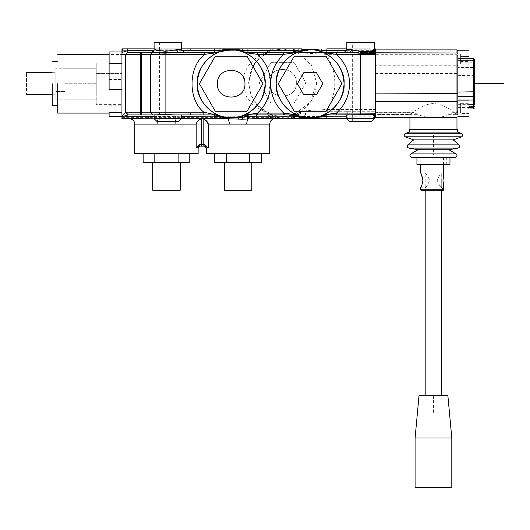 <?xml version="1.0" encoding="UTF-8"?>
<svg xmlns="http://www.w3.org/2000/svg" width="530" height="530" viewBox="0 0 530 530"><rect width="100%" height="100%" fill="white"/><g stroke="black" fill="none" stroke-linecap="round" stroke-linejoin="round"><path stroke-width="0.4" stroke-dasharray="2.65 1.99" d="M420.601 187.772L425.186 187.772C426.286 187.282 427.776 184.831 429.664 180.432C427.776 184.838 426.286 187.282 425.186 187.772L425.186 173.091C426.286 173.582 427.783 176.033 429.664 180.432C427.783 176.033 426.286 173.582 425.186 173.091L420.601 173.091L421.456 174.708M443.544 185.023C443.544 190.873 443.544 190.873 443.544 185.023C443.544 190.873 443.544 190.873 443.544 185.023L443.544 189.276L420.601 189.276M421.363 186.341L421.887 185.169M443.544 164.499L443.544 157.152C447.154 157.152 447.154 157.152 443.544 157.152C447.154 157.152 447.154 157.152 443.544 157.152L443.544 164.499C447.154 164.499 447.154 164.499 443.544 164.499C447.154 164.499 447.154 164.499 443.544 164.499L420.601 164.499L443.544 164.499L443.544 175.841L442.981 180.432M421.516 190.197L443.544 190.197L443.544 189.276M441.709 180.432L441.709 187.772C440.609 187.275 439.118 184.831 437.237 180.439C439.118 176.026 440.609 173.582 441.709 173.091C440.609 173.582 439.118 176.026 437.237 180.432C439.118 184.831 440.609 187.275 441.709 187.772L441.709 180.432M443.544 175.841C443.544 169.984 443.544 169.984 443.544 175.841C443.544 169.984 443.544 169.984 443.544 175.841M416.931 164.499L449.97 164.499M456.065 153.925L410.836 153.925M416.931 157.768L449.97 157.768M455.197 157.383L411.697 157.383M453.229 139.874L413.672 139.874M461.749 136.793L405.145 136.793M460.987 133.288L405.914 133.288M457.542 132.089L409.359 132.089M457.542 129.36L409.359 129.36M456.966 129.36L409.935 129.36L456.966 129.36M448.632 114.659L456.966 114.659L456.966 117.567L456.966 114.473L454.654 112.744L453.302 112.334L448.632 114.659C438.535 118.839 428.412 118.839 418.269 114.659L413.592 112.334L409.935 114.473C410.227 114.964 420.33 104.238 433.421 103.535C446.538 104.205 456.675 114.964 456.966 114.473L456.966 112.744L454.654 112.744M409.935 117.567L409.935 114.473L375.28 114.473L375.28 73.557L456.966 73.557L456.966 114.473L457.887 113.559M448.897 149.745L418.004 149.745M457.913 148.095L408.988 148.095M456.966 52.98L456.966 65.766L375.28 65.766L375.28 73.557M337.789 52.523L346.911 52.523L347.064 51.682L349.416 48.846L337.789 48.846L337.789 52.523L301.828 52.523L301.828 48.846L282.576 48.846L302.743 53.007L326.48 54.358L375.28 54.358L375.28 113.095L373.445 114.93L355.65 114.93M375.28 117.567L375.28 114.659L418.269 114.659M412.247 112.744L375.28 112.744L375.28 112.334L413.592 112.334M375.28 112.744L375.28 114.659M457.887 116.653L457.887 59.062L457.887 67.323L468.898 67.323M375.28 65.766L375.28 52.795L375.28 55.12L456.966 55.12L457.887 56.041L457.887 53.894M375.28 49.886L375.28 51.026M457.887 53.424L457.887 59.062L457.887 53.424L457.887 55.577L456.966 54.709L375.28 54.709L375.28 52.98M457.887 114.029L457.887 100.13M457.887 111.413L456.966 112.744L456.966 112.334L453.302 112.334M473.489 58.486L473.489 60.625L457.887 60.632L457.887 58.486M474.403 91.77L474.403 60.771L473.489 59.903L457.887 59.903L457.887 104.648L468.898 104.648M474.403 63.176L473.489 62.805L473.489 60.625L457.887 60.632L457.887 62.805L473.489 62.805L473.489 67.449L457.887 67.449L457.887 62.805M457.887 67.449L457.887 70.874L473.489 70.874L473.489 108.968M474.403 105.907L473.489 106.828L457.887 106.822L468.898 106.828L457.887 106.822L457.887 108.968L457.887 70.874M457.887 106.828L457.887 104.648M468.898 59.062C468.898 69.715 468.898 69.715 468.898 59.062C468.898 69.715 468.898 69.715 468.898 59.062C468.898 48.415 468.898 48.415 468.898 59.062L468.898 58.486M468.898 108.392C468.898 119.038 468.898 119.038 468.898 108.392C468.898 97.739 468.898 97.739 468.898 108.392M474.403 60.771L474.403 59.406M474.403 99.17L474.403 96.652M474.403 61.546L473.489 60.625L474.403 61.546L473.489 60.625L457.887 60.625M460.636 103.343L460.636 105.868L468.898 105.868L468.898 103.343L468.898 110.916L468.898 105.868L460.636 105.868L460.636 103.343L468.898 103.343M468.898 113.44L468.898 110.916L468.898 113.44L460.636 113.44L460.636 110.916L460.636 113.44M460.636 105.868L460.636 110.916L460.636 105.868M460.636 110.916L468.898 110.916L460.636 110.916M460.636 54.014L460.636 56.538L468.898 56.538L468.898 54.014L468.898 61.586L468.898 56.538L460.636 56.538L460.636 54.014L468.898 54.014M468.898 64.11L468.898 61.586L468.898 64.11L460.636 64.11L460.636 61.586L460.636 64.11M460.636 56.538L460.636 61.586L460.636 56.538M460.636 61.586L468.898 61.586L460.636 61.586M326.864 118.607L373.445 118.607L375.28 116.772L375.28 109.425L327.619 109.425L306.956 110.578L297.741 113.195L305.942 111.26L375.28 111.26L305.942 111.26L285.007 116.68L272.625 115.282L256.878 105.006L251.021 95.354L248.616 82.806L251.001 70.311L258.56 58.797L270.075 51.231L282.576 48.846L297.138 52.126L311.335 64.739L316.536 82.806L310.54 102.078L293.587 114.937M349.416 48.846L370.291 48.846L372.842 50.449L373.835 52.523L373.484 52.523L375.28 52.523L375.28 109.425M302.743 53.007L301.828 52.523L375.28 52.523L375.28 48.846M347.064 51.682L346.825 52.523L373.835 52.523M372.842 50.449L373.484 52.523M374.359 52.523L374.359 42.427L346.825 42.427L374.359 42.427L346.825 42.427L346.825 52.523M352.331 121.357L368.853 121.357L352.331 121.357L352.331 42.427L368.853 42.427L352.331 42.427L368.853 42.427L352.331 42.427L352.331 118.607L368.853 118.607L352.331 118.607M368.853 121.357L368.853 118.607M275.236 118.607L293.362 118.607M302.054 118.607L302.054 113.095L305.538 113.095L302.054 113.095L302.054 118.607L305.538 118.607L294.382 118.607L317.318 118.607M154.164 50.688L121.953 50.688L154.164 50.688L156.343 48.846L121.953 48.846L121.953 118.607L214.431 118.607M184.619 118.607L148.32 118.607M374.359 118.356L346.825 118.607L374.359 118.607M299.781 118.607L299.781 113.095L299.781 118.607L296.82 118.607L299.781 118.607L296.82 118.607L296.82 113.095L299.781 113.095L296.82 113.095L296.82 115.162M157.735 121.357L157.046 119.071L154.091 118.846M198.829 146.22L203.182 146.141L203.182 144.306L201.354 144.306L201.354 118.819L202.268 118.641L203.182 118.819L203.182 144.306L204.587 144.306L205.057 146.141L207.091 146.876M121.953 63.077L121.953 73.398L121.953 63.077L96.255 63.077L96.255 83.727L96.255 73.398L121.953 73.398L121.953 94.055L121.953 73.398L96.255 73.398L96.255 94.055L121.953 94.055L121.953 104.377L121.953 94.055L96.255 94.055L96.255 83.727L96.255 104.377L121.953 104.377M121.953 51.986L121.953 54.358M256.48 61.076L265.749 53.311L272.34 50.43L270.678 50.688C264.848 51.489 242.117 62.262 243.118 83.727L246.086 95.824L252.77 105.112L270.552 115.162C268.279 115.355 267.451 115.672 268.061 116.103L270.697 116.772L121.953 116.666M57.704 83.727L57.704 113.095L57.704 83.727M109.107 89.504L109.107 113.095M109.107 51.986L109.107 54.484L121.953 54.484M160.981 50.688L181.618 50.688L181.618 42.427L154.078 42.427L181.618 42.427L154.078 42.427L154.078 50.688M272.34 50.43L282.576 48.846L273.003 48.846L272.34 50.43L270.678 50.688L174.715 50.688M134.805 153.481L198.134 153.481M143.153 153.481L154.813 153.481L143.153 153.481M178.126 153.481L154.813 153.481L189.786 153.481L178.126 153.481L178.126 162.664L189.786 162.664M268.491 116.772L268.491 117.382L271.612 116.885L269.134 116.189L285.272 118.607L270.697 116.772L121.953 116.772M243.846 116.772L256.474 116.772L243.846 116.772L243.846 115.394M181.618 50.688L270.678 50.688L270.678 48.846L247.927 48.846M214.431 48.846L156.343 48.846M179.345 48.846L181.532 50.688M346.825 48.846L370.291 48.846M337.789 48.846L326.864 48.846M273.003 48.846L270.678 48.846M154.078 48.846L181.618 48.846M302.471 116.819L310.136 117.686M341.91 83.727L326.01 56.193L294.216 56.193L278.316 83.727L294.216 111.26L326.01 111.26L341.91 83.727M315.628 50.217L310.077 49.767M141.371 52.523L127.465 52.523L125.63 54.358L125.63 112.181L128.379 114.93M298.542 51.774L293.362 52.523L247.927 52.523L242.747 51.774M236.698 50.217L231.14 49.767M223.534 116.819L231.179 117.686M199.386 83.727L215.279 111.26L247.073 111.26L262.973 83.727L247.073 56.193L215.279 56.193M219.606 51.774L214.431 52.523L204.812 52.523M181.618 49.767L154.17 49.767L151.434 52.523L178.232 52.523L152.11 52.523M184.367 52.523L178.232 52.523M336.477 52.523L326.864 52.523L321.683 51.774M350.211 52.523L344.069 52.523M374.359 51.602L371.305 49.767L373.445 52.523L374.909 53.252M349.581 121.357L371.609 121.357M374.359 114.685L373.445 114.93L373.445 116.156L374.359 116.077M326.864 114.93L336.477 114.93M346.825 114.93L373.445 114.93M288.996 116.156L282.576 116.772L270.075 114.387L258.56 106.822L251.001 95.307L248.616 82.806L252.903 66.29M297.376 52.245L311.686 65.316L316.536 82.806C315.966 96.46 309.699 106.59 297.741 113.195L299.384 116.481L305.942 114.93L347.746 114.93L347.746 116.772L299.384 116.481M259.263 82.806L270.916 62.619L294.236 62.619L305.896 82.806L294.236 102.999L270.916 102.999L259.263 82.806L270.916 62.619L294.236 62.619L305.896 82.806L294.236 102.999L270.916 102.999L259.263 82.806M297.807 52.072L295.077 51.231L297.973 52.112L295.077 51.231L297.138 52.126M174.715 114.93L181.618 114.93M159.59 114.93L154.078 114.93M140.311 114.93L141.371 114.93M188.17 114.93L188.17 113.095L188.17 114.93L200.797 114.93L188.17 114.93L200.797 114.93L200.797 113.095L188.17 113.095L200.797 113.095L200.797 114.93M203.825 114.93L214.431 114.93M156.834 121.357L178.862 121.357M176.106 121.357L159.59 121.357L176.106 121.357L176.106 42.427L159.59 42.427L176.106 42.427M159.59 42.427L159.59 121.357M242.051 115.898L247.927 114.93L293.362 114.93M271.83 114.93L284.458 114.93L271.83 114.93L280.138 114.93L271.83 114.93L271.83 113.095L284.458 113.095L271.83 113.095L280.138 113.095L271.83 113.095L271.83 114.93M276.176 114.93L284.458 114.93L276.176 114.93L276.176 113.095L284.458 113.095L276.176 113.095M206.395 153.481L269.73 153.481M214.743 153.481L226.403 153.481L214.743 153.481M249.723 153.481L226.403 153.481L261.376 153.481L249.723 153.481L249.723 162.664L261.376 162.664M206.395 147.976L208.35 147.976L204.587 144.306M205.05 119.687L203.182 118.819M181.611 118.68L157.046 119.071L157.45 116.414L181.618 116.196M175.205 121.357L175.894 119.071L175.496 116.414M134.805 124.113L196.186 124.113C196.809 121.754 198.531 119.992 201.354 118.819M201.354 146.141L201.354 144.306L199.942 144.306L196.186 147.976L198.134 147.976M197.67 146.724L198.525 146.313M154.078 116.275L157.45 116.414M268.061 116.103L285.272 117.958L298.787 116.772L297.211 113.453M375.28 54.358L373.445 52.523L373.445 50.688L346.666 50.688M326.48 52.523L326.48 54.358C337.186 72.497 337.564 90.855 327.619 109.425L327.619 111.26M306.956 110.578L305.942 111.26L305.942 114.93M272.148 116.395L272.625 115.282L270.552 115.162L271.208 116.196M374.359 50.767L373.445 50.688L373.445 48.846M121.953 117.382L268.491 117.382L285.272 118.607L285.007 116.68M271.029 116.852L277.309 118.024L285.272 118.607M199.942 144.306L199.472 146.141M284.458 114.93L284.458 113.095L284.458 114.93M280.138 114.93L280.138 113.095M190.436 114.93L190.436 113.095L190.436 114.93M243.846 115.388L243.846 113.095L256.474 113.095L243.846 113.095L243.846 115.388L243.846 113.095M256.474 116.772L256.474 113.095L256.474 116.772M250.968 116.772L250.968 113.095M250.776 116.772L250.776 113.095M246.364 116.772L247.43 116.772L247.43 113.095L246.112 113.095L248.702 113.095L247.43 113.095L247.43 116.772L248.702 116.772L248.702 113.095L248.702 116.772L246.112 116.772L246.364 113.095M307.976 118.607L307.976 113.095L294.382 113.095L307.976 113.095L307.976 118.607M304.041 118.607L304.041 113.095M300.55 118.607L300.55 113.095M297.926 118.607L297.926 113.095M294.62 118.607L294.62 113.095L294.382 118.607L294.382 114.964M296.82 118.607L296.82 115.262M298.251 118.607L298.251 115.6M298.251 115.58L298.251 113.095M305.538 118.607L305.538 113.095L305.538 118.607M303.948 118.607L303.948 113.095M303.756 72.716L297.396 83.727L303.756 94.744L316.47 94.744L322.83 83.727L316.47 72.716L303.756 72.716M217.413 83.727C216.657 101.482 245.701 101.482 244.946 83.727C245.701 65.972 216.657 65.972 217.413 83.727M143.153 162.664L178.126 162.664M152.7 162.664L180.24 162.664L152.7 162.664M152.7 190.197L180.24 190.197M154.813 162.664L154.813 153.481M214.743 162.664L249.723 162.664M224.296 162.664L251.829 162.664L224.296 162.664M224.296 190.197L251.829 190.197M226.403 162.664L226.403 153.481M268.809 82.806C268.054 65.058 297.098 65.058 296.343 82.806C297.098 100.561 268.054 100.561 268.809 82.806C268.054 65.058 297.098 65.058 296.343 82.806C297.098 100.561 268.054 100.561 268.809 82.806M96.255 104.377L96.255 63.077M65.051 83.727L96.255 83.727L65.051 83.727L65.051 68.237L96.255 68.237L65.051 68.237L65.051 99.216L96.255 99.216L65.051 99.216L65.051 83.727M55.869 99.216L55.869 75.982L65.051 75.982L65.051 68.237L65.051 75.982L55.869 75.982L55.869 91.471L65.051 91.471L55.869 91.471L55.869 99.216L65.051 99.216M55.869 68.237L55.869 75.982L55.869 68.237L65.051 68.237M55.869 83.727C55.869 69.523 55.869 69.523 55.869 83.727C55.869 69.523 55.869 69.523 55.869 83.727C55.869 97.931 55.869 97.931 55.869 83.727C55.869 97.931 55.869 97.931 55.869 83.727M26.5 83.727C26.5 97.931 26.5 97.931 26.5 83.727C26.5 69.523 26.5 69.523 26.5 83.727M109.107 116.666L109.107 54.358M52.198 83.727L52.198 105.755L52.198 83.727M442.63 190.197L424.272 190.197L442.63 190.197L441.709 189.276L425.186 189.276L424.272 190.197M425.186 190.197L425.186 189.276L441.709 189.276L441.709 190.197M441.709 395.791L425.186 395.791L441.709 395.791M419.011 395.791L447.89 395.791M415.089 438.012L451.805 438.012M415.089 487.574L451.805 487.574M474.403 83.727L474.403 100.793M433.447 135.124L433.447 154.429M433.447 395.791L433.447 413.877M459.099 144.862L407.795 144.862M457.887 65.097L456.966 65.766L456.966 73.557L457.887 73.862M456.966 112.744L456.966 114.659M456.966 54.709L456.966 55.12M457.887 75.379L474.403 75.684M474.403 68.284L473.489 67.449L473.489 70.874L474.403 70.854M457.887 107.55L468.898 107.55M109.107 52.026L121.953 52.026M347.746 111.26L347.746 114.93L375.28 114.93M375.28 116.772L347.746 116.772L347.746 118.607M196.186 124.113L196.186 147.976M371.305 49.767L346.825 49.767M181.618 118.607L154.078 118.607M208.35 147.976L208.35 124.113L269.73 124.113M346.825 116.156L373.445 116.156L373.445 118.607M181.77 50.688L153.939 50.688M145.048 50.688L145.048 48.846M190.648 48.846L190.648 50.688M294.567 48.846L295.077 51.231M109.107 79.526L121.953 79.526M109.107 105.755L121.953 105.755M443.544 189.607L441.709 187.772L441.709 173.091L443.544 171.25M446.3 164.499L446.3 157.152M468.898 108.968L457.887 108.968M301.186 52.51L298.31 52.178M301.59 111.784L305.154 111.28M297.741 113.195L301.179 111.89M294.382 114.957L294.382 113.095M52.198 94.744L55.869 94.744M52.198 72.716L55.869 72.716"/><path stroke-width="0.79" d="M420.601 164.499L420.601 173.091C421.31 173.529 422.079 175.973 422.907 180.432L421.456 174.708M443.544 190.197L443.544 189.276L443.544 190.197L421.516 190.197L420.601 189.276L420.601 187.772L421.363 186.341M421.887 185.169L422.907 180.498M442.981 180.432L443.544 185.023L442.981 180.432L443.531 175.894M416.931 157.768L449.97 157.768L449.97 164.499L416.931 164.499L416.931 157.768L411.697 157.383L455.197 157.383C457.244 156.668 457.536 155.515 456.065 153.925L410.829 153.925L418.004 149.745L448.897 149.745L456.065 153.925M449.97 157.768L455.197 157.383M411.697 157.383C409.65 156.668 409.365 155.515 410.836 153.925M448.897 149.745L457.913 148.095C459.722 147.539 460.119 146.459 459.099 144.862L453.229 139.874L461.749 136.793C463.333 135.223 463.074 134.057 460.987 133.288L405.914 133.288C403.82 134.057 403.568 135.223 405.145 136.793L461.749 136.793M418.004 149.745L408.988 148.095L457.913 148.095M408.988 148.095C407.179 147.539 406.782 146.459 407.795 144.862L459.099 144.862M407.795 144.862L413.672 139.874L453.229 139.874M413.672 139.874L405.145 136.793M405.914 133.288L409.359 132.089L457.542 132.089L460.987 133.288M457.542 132.089L457.542 129.36L409.359 129.36L409.359 132.089M456.966 129.36L456.966 117.567L375.28 117.567L375.28 116.772L374.359 118.356M409.935 129.36L409.935 117.567M443.544 164.499L443.544 175.841M375.28 48.846L374.359 48.846L375.28 48.846L375.28 52.795L456.966 52.98L375.28 52.98L375.28 116.772L375.28 113.095L374.359 114.685L374.359 118.607L371.609 121.357L349.581 121.357L346.825 118.607L317.318 118.607L326.864 118.607L326.864 116.156L346.825 116.156M457.887 55.577L457.887 114.029L456.966 114.659L456.966 101.687L375.28 101.687M456.966 49.886L456.966 52.795L457.887 53.894L457.887 50.807L456.966 49.886L375.28 49.886M468.898 108.392C468.898 119.038 468.898 119.038 468.898 108.392C468.898 97.739 468.898 97.739 468.898 108.392M474.403 96.599L474.403 91.77L474.403 96.599L473.489 96.579L473.489 59.903M474.403 60.771L474.403 91.77L457.887 92.074M474.403 104.278L474.403 99.17L474.403 104.278L473.489 104.648L473.489 100.004L457.887 100.004M474.403 96.652L474.403 99.17L473.489 100.004L473.489 96.579L457.887 96.579M468.898 59.062C468.898 48.415 468.898 48.415 468.898 59.062M374.359 50.767L375.28 51.026L375.28 54.305M310.136 117.686L317.755 116.819L317.318 118.607L294.382 118.607M181.618 116.196L214.431 116.156L214.431 118.607L220.904 118.607L181.611 118.68M154.091 118.846L121.953 118.607L121.953 116.421L125.471 112.181L128.114 114.93L140.311 114.93L128.114 114.93L123.775 116.156L154.078 116.275M231.179 117.686L238.818 116.819L239.017 117.667L247.119 116.428L256.215 116.156L293.362 116.156L293.362 118.607L256.215 118.607L242.223 119.21L228.344 118.72L229.523 124.113L208.35 124.113L205.05 119.687M302.908 118.607L307.976 118.607L302.908 118.607L302.339 117.382L317.881 117.382L326.864 116.156L326.864 114.93L320.981 115.898C335.483 110.055 343.175 99.329 344.069 83.727C345.593 66.926 326.917 48.25 310.11 49.767C293.309 48.25 274.633 66.926 276.15 83.727C274.633 100.528 293.309 119.204 310.11 117.686C326.917 119.204 345.593 100.528 344.069 83.727C343.175 68.125 335.483 57.399 320.981 51.556L315.628 50.217M302.054 118.607L299.781 118.607M296.82 118.607L294.62 118.607M129.3 118.607C132.619 118.952 134.454 120.794 134.805 124.113L134.805 153.481L198.134 153.481L198.134 147.976L199.969 146.141M198.134 147.976L196.186 147.976L199.942 144.306L203.182 144.306L203.182 146.141L205.057 146.141L199.472 146.141L196.186 147.976L196.186 124.113L157.933 124.113L157.735 121.357M153.939 50.688L127.465 50.688L121.953 52.523L121.953 116.421M121.953 52.523L121.953 48.846L154.078 48.846M125.471 112.181L125.63 54.358L121.953 54.358L121.953 51.986L109.107 51.986M57.704 83.727L57.704 113.095L57.704 83.727M121.953 89.504L109.107 89.504L109.107 52.026M346.666 50.688L321.617 50.297C313.926 48.965 306.26 48.965 298.609 50.297L293.362 50.688L247.927 50.688L247.927 48.846L214.431 48.846L301.828 48.846M181.618 48.846L214.431 48.846L214.431 52.523L220.308 51.556C205.812 57.399 198.114 68.125 197.22 83.727C195.702 100.528 214.378 119.204 231.179 117.686C247.98 119.204 266.656 100.528 265.139 83.727C264.245 68.125 256.546 57.399 242.051 51.556L247.927 52.523L293.362 52.523L299.238 51.556C284.743 57.399 277.044 68.125 276.15 83.727C277.044 99.329 284.743 110.055 299.238 115.898L302.471 116.819L302.339 117.382L298.96 116.739L299.569 118.607M321.683 51.774L326.864 52.523L326.864 48.846L346.825 48.846M196.186 124.113C196.809 121.754 198.531 119.992 201.354 118.819L203.182 118.819L203.182 144.306L204.587 144.306L205.057 146.141L208.35 147.976L206.395 147.976L204.56 146.141M317.755 116.819L327.56 114.328L336.477 113.095L336.477 114.93L326.864 114.93L320.981 115.898L321.266 116.739L320.657 118.607M310.077 49.767L298.542 51.774M242.747 51.774L236.698 50.217M231.14 49.767L219.606 51.774M238.818 116.819L242.051 115.898C256.546 110.055 264.245 99.329 265.139 83.727C266.656 66.926 247.98 48.25 231.179 49.767C214.378 48.25 195.702 66.926 197.22 83.727C198.114 99.329 205.812 110.055 220.308 115.898L223.534 116.819L223.402 117.388L228.119 117.958L239.017 117.667L238.593 119.051M244.674 115.222L257.54 113.095L257.54 114.93L247.927 114.93L242.051 115.898L242.455 117.097L242.223 119.21M262.867 83.906L247.179 111.081M215.279 56.193L199.386 83.727L215.279 56.193L247.073 56.193L262.973 83.727M299.152 48.846L298.609 50.297L299.238 51.556L292.666 53.126L283.749 54.358L257.54 54.358L248.63 53.126L247.927 52.523L247.927 50.688L242.68 50.297C234.995 48.965 227.324 48.965 219.672 50.297L220.308 51.556L213.729 53.126L204.812 54.358L165.095 54.358L165.095 53.139L178.232 52.523L204.812 52.523L178.232 52.523L184.367 52.523L181.618 49.767L181.618 42.427L154.078 42.427L154.137 49.86L165.552 51.317L176.503 49.767L181.618 49.767M152.11 52.523L141.371 52.523L165.095 53.139L165.552 51.317M140.311 52.523L140.311 54.358L125.63 54.358L127.465 52.523L141.371 52.523L141.371 54.358L140.311 54.358L140.311 112.181L141.371 112.181L141.371 54.358L150.493 54.358L150.493 112.181L203.825 112.181L220.308 115.898L214.431 114.93L220.308 115.898L220.023 116.739L223.402 117.388L223.852 118.621L220.904 118.607L220.288 116.799M200.797 114.93L203.825 114.93L203.825 112.181C187.66 99.527 188.23 66.449 204.812 54.358L204.812 52.523L214.431 52.523L213.729 53.126M350.211 52.523L336.477 52.523L350.211 52.523L344.069 52.523L346.825 49.767L351.94 49.767L350.211 52.523L360.592 53.252L360.592 51.602L374.359 51.602L374.359 42.427L346.825 42.427L346.825 49.767M327.56 53.126L326.864 52.523L336.477 52.523L336.477 54.358L327.56 53.126L320.981 51.556L321.617 50.297L321.074 48.846M351.94 49.767L360.592 51.602M375.273 113.201L360.592 113.095L360.592 54.358L336.477 54.358C344.984 62.295 349.356 72.087 349.581 83.727C349.356 95.367 344.984 105.159 336.477 113.095L360.592 113.095L360.592 114.685L336.477 114.93L346.825 114.93L346.825 118.607L374.359 118.607M360.592 114.685L374.359 114.685M293.587 114.937L288.996 116.156M252.903 66.29L256.48 61.076M297.807 52.072L301.828 52.523L297.595 52.026M213.338 114.029L214.431 114.93L174.715 114.93L165.095 114.453L154.078 114.93L154.078 118.607L156.834 121.357L178.862 121.357L181.618 118.607L181.618 114.93L176.106 114.93L188.17 114.93M157.907 114.93L140.311 114.93L140.311 112.181L125.63 112.181L128.379 114.93M153.23 114.93L150.493 112.181L141.371 112.181L141.371 114.93L159.59 114.93M283.749 114.93L283.749 113.095C275.236 105.159 270.87 95.367 270.644 83.727C270.419 95.367 266.053 105.159 257.54 113.095L283.749 113.095L292.666 114.328L293.362 114.93L299.238 115.898L293.362 114.93L257.54 114.93M204.587 144.306L207.091 146.876M203.182 118.819C205.998 119.992 207.72 121.761 208.35 124.113L208.35 147.976M247.119 116.428L247.483 119.071L246.602 124.113L269.73 124.113L269.73 153.481L206.395 153.481L206.395 147.976M246.602 124.113L229.523 124.113M228.41 117.985L228.344 118.72L223.852 118.621M175.006 124.113L175.205 121.357M248.63 53.126L242.051 51.556L242.68 50.297L242.144 48.846M292.666 114.328L299.238 115.898L298.96 116.739L293.362 116.156L293.362 114.93M196.186 147.976L197.67 146.724M214.431 114.93L214.431 116.156L220.023 116.739L220.632 118.607M327.56 114.328L326.864 114.93M248.63 114.328L247.927 114.93L248.331 119.011M292.666 53.126L293.362 52.523L293.362 48.846M257.54 52.523L257.54 54.358C266.053 62.295 270.419 72.087 270.644 83.727C270.87 72.087 275.236 62.295 283.749 54.358L283.749 52.523M374.909 53.252L360.592 53.252L360.592 54.358L375.28 54.358L374.359 51.602L374.889 53.225M122.205 116.401L123.775 116.156M178.232 52.523L176.503 49.767M220.215 48.846L219.672 50.297L214.431 50.688L181.77 50.688M121.953 54.358L122.271 48.846M148.32 116.156L148.32 118.607M184.619 116.156L184.619 118.607M256.215 116.156L256.215 118.607M199.942 144.306L199.472 146.141M294.216 111.26L326.01 111.26L341.91 83.727L326.01 56.193L294.216 56.193L278.316 83.727L294.216 111.26M316.47 94.744L322.83 83.727L316.47 72.716L303.756 72.716L297.396 83.727L303.756 94.744L316.47 94.744M247.073 111.26L215.279 111.26L199.386 83.727M217.413 83.727C216.657 101.482 245.701 101.482 244.946 83.727C245.701 65.972 216.657 65.972 217.413 83.727M189.786 153.481L189.786 162.664L178.126 162.664L178.126 153.481M178.126 162.664L154.813 162.664L154.813 153.481M154.813 162.664L143.153 162.664L143.153 153.481M180.24 162.664L180.24 190.197L152.7 190.197L152.7 162.664M261.376 153.481L261.376 162.664L249.723 162.664L249.723 153.481M249.723 162.664L226.403 162.664L226.403 153.481M226.403 162.664L214.743 162.664L214.743 153.481M251.829 162.664L251.829 190.197L224.296 190.197L224.296 162.664M26.5 83.727C26.5 97.931 26.5 97.931 26.5 83.727C26.5 69.523 26.5 69.523 26.5 83.727M121.953 116.772L109.107 116.772L109.107 112.777L121.953 112.777M52.198 83.727L52.198 105.755L52.198 83.727M420.601 189.276L443.544 189.276L443.544 185.023M422.907 180.432C422.079 184.897 421.31 187.342 420.601 187.772M443.544 189.607L443.544 189.276M441.709 395.791L441.709 190.197M425.186 395.791L425.186 190.197M451.805 438.012L447.89 395.791L419.011 395.791L415.089 438.012L415.089 487.574L451.805 487.574L451.805 438.012L415.089 438.012M474.403 83.727L503.5 83.727M457.887 102.356L456.966 101.687L456.966 54.709M375.28 93.896L457.887 93.591M468.898 108.968L473.489 108.968L473.489 106.828L468.898 106.828L473.489 106.828L473.489 104.648L468.898 104.648M468.898 107.55L473.489 107.55L474.403 106.682M474.403 105.907L473.489 106.828L474.403 105.907M157.933 124.113L134.805 124.113M154.137 49.86L150.493 54.358L165.095 54.358L165.095 114.453M154.078 118.607L181.618 118.607M201.354 118.819L201.354 146.141M374.359 116.077L375.28 115.547M127.465 48.846L127.465 52.523M228.119 117.958L228.072 118.713M109.107 63.52L121.953 63.52M109.107 116.666L121.953 116.666M456.966 52.98L457.887 53.894M468.898 116.653L457.887 116.653M457.887 58.486L473.489 58.486L474.403 59.406M456.966 112.334L457.887 111.413M473.489 108.968L474.403 108.047M468.898 100.13L457.887 100.13M468.898 50.807L457.887 50.807M57.704 113.095L109.107 113.095M269.73 124.113C270.055 120.767 271.89 118.932 275.236 118.607M320.981 115.898L323.611 115.222M220.308 51.556L217.678 52.232M296.615 115.222L299.238 115.898M299.238 51.556L296.615 52.232M244.674 52.232L242.051 51.556M323.611 52.232L320.981 51.556M217.757 115.235L220.308 115.898M154.078 49.827C153.72 51.556 152.839 52.45 151.434 52.523M26.5 94.744L52.198 94.744M26.5 72.716L52.198 72.716M57.704 54.358L109.107 54.358M52.198 105.755L57.704 105.755M52.198 61.699L57.704 61.699"/></g></svg>
